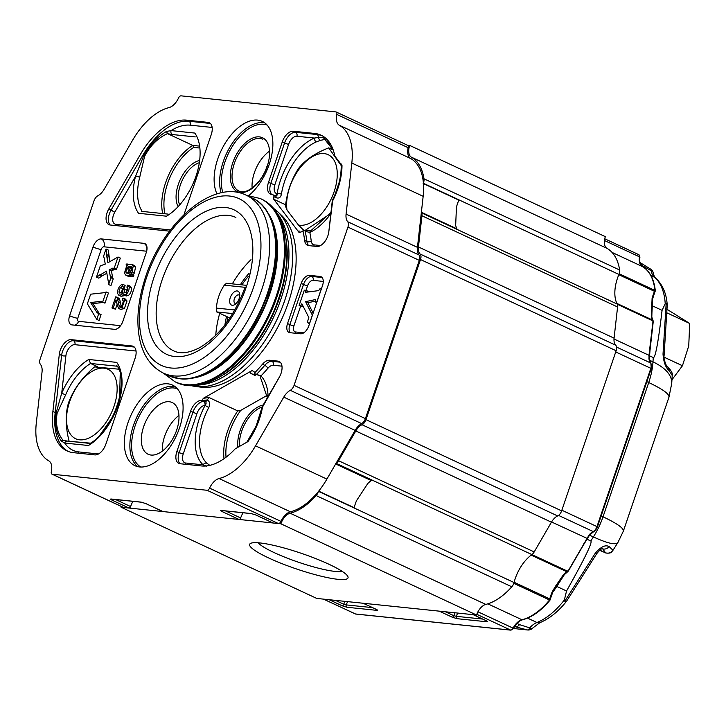 <?xml version="1.0" encoding="UTF-8"?>
<svg xmlns="http://www.w3.org/2000/svg" width="726" height="726" viewBox="0 0 726 726"><rect width="100%" height="100%" fill="white"/><g stroke="black" fill="none" stroke-linecap="round" stroke-linejoin="round"><path stroke-width="1.09" d="M181.073 95.841L335.857 111.904A3.067 1.715 115 0 1 336.174 111.995A3.067 1.715 115 0 1 336.8 114.436A13.794 7.732 -65 0 0 339.332 125.253A59.795 33.505 115 0 1 351.82 163.041L346.084 214.079A13.794 7.732 -65 0 0 347.681 221.72A6.135 3.439 115 0 1 347.935 227.102L294.066 385.37A6.135 3.439 115 0 1 290.282 390.325A13.794 7.732 -65 0 0 283.775 397.131L255.543 445.837A59.795 33.505 115 0 1 219.061 478.534A13.794 7.732 -65 0 0 209.596 488.117A3.067 1.715 115 0 1 207.046 490.277L52.263 474.214A3.067 1.715 115 0 1 51.945 474.123A3.067 1.715 115 0 1 51.31 471.682A13.794 7.732 -65 0 0 48.787 460.865A59.795 33.505 115 0 1 36.3 423.076L42.035 372.039A13.794 7.732 -65 0 0 40.438 364.398A6.135 3.439 115 0 1 40.175 359.016L94.053 200.748A6.135 3.439 115 0 1 97.828 195.793A13.794 7.732 -65 0 0 104.344 188.987L132.568 140.281A59.795 33.505 115 0 1 169.049 107.584A13.794 7.732 -65 0 0 178.523 98.001A3.067 1.715 115 0 1 181.073 95.841L335.857 111.904A3.067 1.715 115 0 1 336.174 111.995A3.067 1.715 115 0 1 336.8 114.436A13.794 7.732 -65 0 0 339.332 125.253A59.795 33.505 115 0 1 351.82 163.041L346.084 214.079A13.794 7.732 -65 0 0 347.681 221.72A6.135 3.439 115 0 1 347.935 227.102L294.066 385.37A6.135 3.439 115 0 1 290.282 390.325A13.794 7.732 -65 0 0 283.775 397.131L255.543 445.837A59.795 33.505 115 0 1 219.061 478.534A13.794 7.732 -65 0 0 209.596 488.117A3.067 1.715 115 0 1 207.046 490.277L52.263 474.214A3.067 1.715 115 0 1 51.945 474.123A3.067 1.715 115 0 1 51.31 471.682A13.794 7.732 -65 0 0 48.787 460.865A59.795 33.505 115 0 1 36.3 423.076L42.035 372.039A13.794 7.732 -65 0 0 40.438 364.398A6.135 3.439 115 0 1 40.175 359.016L94.053 200.748A6.135 3.439 115 0 1 97.828 195.793A13.794 7.732 -65 0 0 104.344 188.987L132.568 140.281A59.795 33.505 115 0 1 169.049 107.584A13.794 7.732 -65 0 0 178.523 98.001A3.067 1.715 115 0 1 181.073 95.841M239.035 519.462L162.978 511.567A1.842 1.035 115 0 1 162.787 511.512L145.754 503.572A1.842 1.035 -65 0 0 145.944 503.626L141.053 502.111A1.842 1.497 95.9 0 0 141.443 502.22L145.754 503.572A1.842 1.035 -65 0 0 145.944 503.626L162.978 511.567A1.842 1.035 115 0 1 162.787 511.512L145.754 503.572L141.443 502.22L111.695 499.134A1.842 1.497 -84.1 0 1 111.296 499.025C110.161 498.962 110.37 499.325 111.922 500.087L128.956 508.028L123.611 507.474A3.067 1.715 115 0 1 123.293 507.392A3.067 1.715 115 0 0 123.611 507.474L52.263 474.214L123.611 507.474L128.956 508.028A1.842 1.035 115 0 0 130.571 506.53A27.597 15.464 115 0 1 132.903 501.339A27.597 15.464 115 0 0 130.571 506.53A1.842 1.035 115 0 1 128.956 508.028L111.922 500.087A1.842 1.035 -65 0 0 113.165 499.288A1.842 1.035 -65 0 1 111.922 500.087C110.37 499.325 110.161 498.962 111.296 499.025A1.842 1.497 -84.1 0 0 111.695 499.134L141.443 502.22A1.842 1.497 95.9 0 1 141.053 502.111L111.296 499.025L141.053 502.111L145.944 503.626L162.978 511.567L239.035 519.462L222.002 511.512A1.842 1.035 -65 0 0 223.245 510.714A1.842 1.035 -65 0 1 222.002 511.512C220.45 510.75 220.241 510.387 221.376 510.451L251.123 513.536A1.842 1.497 95.9 0 0 251.523 513.645L221.775 510.56A1.842 1.497 -84.1 0 1 221.376 510.451C220.241 510.387 220.45 510.75 222.002 511.512L239.035 519.462A1.842 1.035 115 0 0 240.642 517.956A1.842 1.035 115 0 1 239.035 519.462M423.176 183.487A1.534 0.862 -65 0 0 423.358 182.471A59.795 33.505 -65 0 0 410.68 158.522A13.794 7.732 -65 0 1 408.157 147.696A3.067 1.715 115 0 0 407.531 145.264L336.174 111.995L407.531 145.264A3.067 1.715 115 0 0 407.204 145.173A3.067 1.715 115 0 1 407.531 145.264A3.067 1.715 115 0 1 408.157 147.696A13.794 7.732 -65 0 0 410.68 158.522A59.795 33.505 115 0 1 423.167 196.31L417.441 247.348A13.794 7.732 -65 0 0 419.038 254.989A6.135 3.439 115 0 1 419.292 260.371L365.414 418.63A6.135 3.439 115 0 1 361.639 423.594A13.794 7.732 -65 0 0 355.123 430.391L326.9 479.096A59.795 33.505 115 0 1 290.418 511.803A13.794 7.732 -65 0 0 280.944 521.377A3.067 1.715 115 0 1 278.403 523.546L273.058 522.992A1.842 1.035 115 0 1 272.867 522.938L255.833 514.997A1.842 1.035 -65 0 0 256.024 515.052L251.123 513.536A1.842 1.497 95.9 0 0 251.523 513.645L221.775 510.56A1.842 1.497 -84.1 0 1 221.376 510.451L251.123 513.536L256.024 515.052L273.058 522.992A1.842 1.035 115 0 1 272.867 522.938L255.833 514.997A1.842 1.035 -65 0 0 256.024 515.052L273.058 522.992L278.403 523.546L207.046 490.277L278.403 523.546A3.067 1.715 115 0 0 280.944 521.377L209.596 488.117L280.944 521.377A13.794 7.732 -65 0 1 290.418 511.803A59.795 33.505 -65 0 0 317.97 492.037M242.974 512.765A27.597 15.464 -65 0 0 240.642 517.956A27.597 15.464 -65 0 1 242.974 512.765M323.251 137.495L333.316 150.246L326.464 141.252A58.261 32.652 115 0 1 331.464 145.799A58.261 32.652 115 0 0 326.464 141.252L323.251 137.495L318.523 137.441L323.251 137.495M341.991 165.528L334.813 156.108A61.329 34.367 115 0 0 321.092 135.199A61.329 34.367 115 0 1 334.813 156.108L341.991 165.528A50.593 28.35 115 0 1 332.172 201.783L332.871 199.269C338.87 186.863 341.628 175.075 341.147 163.904C341.628 175.075 338.87 186.863 332.871 199.269L328.805 231.757A12.269 6.87 115 0 1 316.899 246.459L308.741 245.606A12.269 6.87 115 0 1 307.461 245.261A12.269 6.87 115 0 1 304.621 240.433A110.388 61.864 -65 0 0 303.051 231.267A50.593 28.35 115 0 1 299.076 232.483C298.068 231.231 298.214 230.777 299.52 231.113C298.214 230.777 298.068 231.231 299.076 232.483L273.784 199.278L299.076 232.483A50.593 28.35 115 0 0 303.051 231.267L303.051 230.278L303.613 230.287L303.051 230.278L303.051 231.267A110.388 61.864 -65 0 1 304.621 240.433A12.269 6.87 115 0 0 307.461 245.261A12.269 6.87 115 0 0 308.741 245.606L316.899 246.459A12.269 6.87 115 0 0 328.805 231.757L332.172 201.783A50.593 28.35 115 0 0 341.991 165.528M93.028 246.958L69.614 315.756A9.202 5.155 -65 0 0 71.048 324.64A9.202 5.155 -65 0 0 72.01 324.903L114.617 329.332A9.202 5.155 -65 0 0 122.876 321.282L146.289 252.485A9.202 5.155 -65 0 0 144.855 243.6A9.202 5.155 -65 0 0 143.893 243.337L101.286 238.908A9.202 5.155 -65 0 0 93.028 246.958L69.614 315.756A9.202 5.155 -65 0 0 71.048 324.64A9.202 5.155 -65 0 0 72.01 324.903L114.617 329.332A9.202 5.155 -65 0 0 122.876 321.282L146.289 252.485A9.202 5.155 -65 0 0 144.855 243.6A9.202 5.155 -65 0 0 143.893 243.337L101.286 238.908A9.202 5.155 -65 0 0 93.028 246.958A6.135 0.962 18.8 0 0 101.186 249.472L77.764 318.269A3.067 1.715 -65 0 0 78.562 321.319L120.57 325.684L78.562 321.319A6.135 4.982 95.9 0 1 74.696 325.184A6.135 4.982 95.9 0 0 78.562 321.319A3.067 1.715 -65 0 1 77.764 318.269A6.135 0.962 -161.2 0 1 69.614 315.756A6.135 0.962 -161.2 0 0 77.764 318.269L101.186 249.472A6.135 0.962 18.8 0 1 93.028 246.958M320.456 140.318L316.4 141.869A3.067 2.16 -113 0 1 314.376 138.058L318.523 137.441A3.067 2.496 95.9 0 0 316.999 134.528A61.329 34.367 115 0 1 322.226 135.771A61.329 34.367 115 0 0 316.999 134.528L314.703 133.448A61.329 34.367 115 0 1 321.092 135.199A61.329 34.367 115 0 0 314.703 133.448L293.268 131.224L314.703 133.448L316.999 134.528L295.564 132.304L293.268 131.224A12.269 6.87 115 0 0 282.26 141.96A12.269 6.87 115 0 1 293.268 131.224L295.564 132.304L316.999 134.528A3.067 2.496 95.9 0 1 318.523 137.441L314.376 138.058A3.067 2.16 -113 0 0 316.4 141.869L320.456 140.318A3.067 2.45 -107 0 1 318.523 137.441A3.067 2.45 -107 0 0 320.456 140.318L325.665 139.347L320.456 140.318M285.617 204.796L273.784 199.278A47.526 26.635 -65 0 1 273.884 196.664A47.526 26.635 -65 0 0 273.784 199.278L285.617 204.796M281.416 194.196C280.708 197.499 278.965 198.679 276.179 197.735L273.884 196.664A3.067 1.715 115 0 0 273.157 194.886A3.067 1.715 115 0 1 273.884 196.664L276.179 197.735A3.067 1.715 -65 0 0 275.463 195.956L275.463 195.956A3.067 1.715 -65 0 0 275.29 195.893C276.67 196.229 277.278 195.521 277.132 193.76A50.593 28.35 115 0 1 314.376 138.058L296.898 136.243A3.067 2.496 95.9 0 0 295.564 132.304A12.269 6.87 115 0 0 284.565 143.031L282.26 141.96L268.529 182.29L282.26 141.96L284.565 143.031A12.269 6.87 115 0 1 295.564 132.304A3.067 2.496 95.9 0 1 296.898 136.243L314.376 138.058A50.593 28.35 115 0 0 277.132 193.76A3.067 1.171 -171.2 0 1 281.416 194.196C280.708 197.499 278.965 198.679 276.179 197.735A3.067 1.715 -65 0 0 275.463 195.956L275.463 195.956A3.067 1.715 -65 0 0 275.29 195.893C276.67 196.229 277.278 195.521 277.132 193.76A3.067 1.171 -171.2 0 1 281.416 194.196A47.526 26.635 115 0 1 316.4 141.869A47.526 26.635 115 0 0 281.416 194.196M87.374 303.804L90.65 294.193L103.827 292.75A10.155 5.69 -65 0 0 106.123 291.943L102.665 302.08L100.542 301.39L90.632 302.542L96.921 312.416L98.763 313.541L96.776 319.395L87.374 303.804L90.65 294.193L103.827 292.75A10.155 5.69 -65 0 0 106.123 291.943L108.419 293.014L104.971 303.159L100.542 301.39L102.847 302.461L92.937 303.613L99.516 313.895L92.937 303.613L90.632 302.542L96.921 312.416L101.068 314.612L99.072 320.465L96.776 319.395L87.374 303.804M97.928 313.378L98.763 313.541L96.776 319.395L99.072 320.465L101.068 314.612L97.928 313.378M206.983 463.288A3.067 2.505 132.3 0 0 203.135 464.831A50.593 28.35 115 0 1 205.059 405.462C206.365 403.847 206.438 402.522 205.304 401.487L203.262 400.534L207.346 399.953C209.878 401.596 210.358 404.119 208.789 407.522L205.059 405.462C206.365 403.847 206.438 402.522 205.304 401.487A110.388 61.864 115 0 1 203.48 401.514L201.175 400.443A110.388 61.864 -65 0 0 202.055 400.443A50.593 28.35 115 0 1 203.325 398.329L208.97 397.503L237.738 410.916L240.714 410.408A45.992 25.773 -65 0 0 226.049 457.217A45.992 25.773 -65 0 1 240.714 410.408L267.204 395.316L240.714 410.408L237.738 410.916L208.97 397.503L203.325 398.329L252.067 370.559L203.325 398.329A50.593 28.35 115 0 0 202.055 400.443L207.346 399.953C209.878 401.596 210.358 404.119 208.789 407.522L205.059 405.462A113.456 63.579 115 0 1 204.913 405.462A3.067 2.459 90.4 0 0 203.48 401.514L201.175 400.443A110.388 61.864 -65 0 0 202.055 400.443L205.304 401.487A110.388 61.864 115 0 1 203.48 401.514A12.269 6.87 115 0 0 192.907 412.268L190.602 411.197A12.269 6.87 115 0 1 201.175 400.443A12.269 6.87 115 0 0 190.602 411.197L176.872 451.536L190.602 411.197L192.907 412.268A12.269 6.87 115 0 1 203.48 401.514A3.067 2.459 90.4 0 1 204.913 405.462A9.202 5.155 115 0 0 196.982 413.53A3.067 0.481 18.8 0 1 192.907 412.268L179.177 452.607L176.872 451.536A12.269 6.87 115 0 0 178.796 463.388A12.269 6.87 115 0 1 176.872 451.536L179.177 452.607L192.907 412.268A3.067 0.481 18.8 0 0 196.982 413.53A9.202 5.155 115 0 1 204.913 405.462A113.456 63.579 115 0 0 205.059 405.462A50.593 28.35 115 0 0 203.135 464.831L185.647 463.016A9.202 5.155 115 0 1 183.251 453.859A3.067 0.481 18.8 0 1 179.177 452.607A12.269 6.87 115 0 0 180.03 463.732A12.269 6.87 115 0 1 179.177 452.607A3.067 0.481 18.8 0 0 183.251 453.859L196.982 413.53L183.251 453.859A9.202 5.155 115 0 0 185.647 463.016A3.067 2.496 95.9 0 1 184.921 464.241A3.067 2.496 95.9 0 0 185.647 463.016L203.135 464.831L206.62 466.146L203.135 464.831A3.067 2.505 132.3 0 1 206.983 463.288L209.805 465.366A3.067 2.668 118.7 0 0 206.883 465.883A3.067 2.668 118.7 0 1 209.805 465.366L206.983 463.288A47.526 26.635 115 0 1 208.789 407.522A47.526 26.635 115 0 0 206.983 463.288M256.314 374.534L260.979 375.932A3.067 2.487 135.9 0 0 261.079 379.144L267.34 397.83L261.079 379.144A3.067 2.487 135.9 0 1 260.979 375.932A50.593 28.35 115 0 1 268.103 396.523A50.593 28.35 115 0 0 260.979 375.932L254.263 373.581L254.3 375.124L254.98 372.492A110.388 61.864 -65 0 0 262.458 364.261A12.269 6.87 115 0 1 269.7 360.268L277.867 361.112A12.269 6.87 115 0 1 279.147 361.466A12.269 6.87 115 0 1 279.301 377.193L262.721 405.798A50.593 28.35 115 0 1 248.02 441.544L235.142 448.886A61.329 34.367 115 0 1 201.501 465.956L180.075 463.732A12.269 6.87 115 0 1 178.796 463.388A12.269 6.87 115 0 0 180.075 463.732L201.501 465.956A61.329 34.367 115 0 0 235.142 448.886L248.02 441.544A50.593 28.35 115 0 0 262.721 405.798L261.578 408.756L279.301 377.193A12.269 6.87 115 0 0 279.147 361.466A12.269 6.87 115 0 0 277.867 361.112L269.7 360.268A12.269 6.87 115 0 0 262.458 364.261A110.388 61.864 -65 0 1 254.98 372.492L254.263 373.581L256.314 374.534A3.067 1.715 115 0 1 254.418 375.188L254.418 375.188A3.067 1.715 115 0 1 254.3 375.124A3.067 1.715 115 0 0 254.418 375.188L254.418 375.188A3.067 1.715 115 0 0 256.314 374.534A110.388 61.864 115 0 0 264.763 365.332A12.269 6.87 115 0 1 272.005 361.339L269.7 360.268L272.005 361.339L280.163 362.183A12.269 6.87 115 0 1 280.209 362.192A12.269 6.87 115 0 0 280.163 362.183A3.067 2.496 -84.1 0 1 280.236 362.22A3.067 2.496 -84.1 0 0 280.163 362.183L277.867 361.112L280.163 362.183L272.005 361.339A3.067 2.496 95.9 0 1 273.33 365.278L281.488 366.122A9.202 5.155 115 0 1 281.978 366.213A9.202 5.155 115 0 0 281.488 366.122A3.067 2.496 -84.1 0 0 281.688 364.797A3.067 2.496 -84.1 0 1 281.488 366.122L273.33 365.278A3.067 2.496 95.9 0 0 272.005 361.339A12.269 6.87 115 0 0 264.763 365.332L262.458 364.261L264.763 365.332A110.388 61.864 115 0 1 256.314 374.534M272.994 194.822A3.067 1.715 115 0 1 273.157 194.886A3.067 1.715 115 0 0 272.994 194.822A110.388 61.864 -65 0 0 271.306 194.432A12.269 6.87 115 0 1 270.444 194.151A12.269 6.87 115 0 1 268.529 182.29A12.269 6.87 115 0 0 270.444 194.151A12.269 6.87 115 0 0 271.306 194.432A110.388 61.864 -65 0 1 272.994 194.822M251.033 373.536C249.98 372.456 250.325 371.467 252.067 370.559A50.593 28.35 115 0 1 254.98 372.492A50.593 28.35 115 0 0 252.067 370.559C250.325 371.467 249.98 372.456 251.033 373.536A47.526 26.635 115 0 1 252.476 374.117A47.526 26.635 115 0 0 251.033 373.536L253.746 374.798L251.033 373.536M128.121 273.167L128.357 270.281L128.121 273.167L125.825 272.096L126.741 273.13L128.629 273.321A6.117 3.421 -65 0 0 129.518 272.994L127.123 267.413L125.825 272.096L126.741 273.13L128.629 273.321A6.117 3.421 -65 0 0 129.518 272.994L127.123 267.413L125.825 272.096L128.121 273.167M303.668 230.269L298.468 225.06L286.979 209.977L285.463 206.093C287.033 192.299 291.326 179.848 298.332 168.741C304.902 160.174 315.02 153.213 328.678 147.868L333.062 149.91L328.678 147.868L341.211 165.573L328.678 147.868C315.02 153.213 304.902 160.174 298.332 168.741C291.326 179.848 287.033 192.299 285.463 206.093L286.979 209.977A38.333 21.481 115 0 1 313.777 155.89A38.333 21.481 115 0 1 336.002 185.066A38.333 21.481 115 0 1 298.468 225.06L303.668 230.269M273.53 208.38A98.119 54.985 115 0 1 277.641 318.124A98.119 54.985 115 0 1 190.938 385.533A98.119 54.985 115 0 0 277.641 318.124A98.119 54.985 115 0 0 273.53 208.38M167.869 383.827A44.458 24.92 115 0 1 172.507 385.089A44.458 24.92 115 0 1 176.3 435.918A44.458 24.92 115 0 1 134.927 465.684A44.458 24.92 115 0 1 129.446 418.757A44.458 24.92 115 0 1 167.869 383.827A44.458 24.92 115 0 1 172.507 385.089A44.458 24.92 115 0 1 176.3 435.918A44.458 24.92 115 0 1 134.927 465.684A44.458 24.92 115 0 1 129.446 418.757A44.458 24.92 115 0 1 167.869 383.827M211.248 134.582L184.005 214.615L211.248 134.582A12.269 6.87 115 0 0 209.324 122.73A12.269 6.87 115 0 1 211.248 134.582M169.521 231.158L110.252 225.006A12.269 6.87 115 0 1 108.973 224.652A12.269 6.87 115 0 1 108.818 208.925L140.408 154.411A61.329 34.367 115 0 1 186.618 120.153L208.044 122.385A12.269 6.87 115 0 1 209.324 122.73A12.269 6.87 115 0 0 208.044 122.385L186.618 120.153A61.329 34.367 115 0 0 140.408 154.411L108.818 208.925A12.269 6.87 115 0 0 108.973 224.652A12.269 6.87 115 0 0 110.252 225.006L169.521 231.158M131.932 345.966A12.269 6.87 115 0 1 133.212 346.311A12.269 6.87 115 0 1 135.127 358.172L105.86 444.158A12.269 6.87 115 0 1 94.852 454.893L73.417 452.661A61.329 34.367 115 0 1 67.019 450.919A61.329 34.367 115 0 1 52.889 411.488L59.305 354.361A12.269 6.87 115 0 1 71.221 339.659L131.932 345.966A12.269 6.87 115 0 1 133.212 346.311A12.269 6.87 115 0 1 135.127 358.172L105.86 444.158A12.269 6.87 115 0 1 94.852 454.893L73.417 452.661A61.329 34.367 115 0 1 67.019 450.919A61.329 34.367 115 0 1 52.889 411.488L59.305 354.361A12.269 6.87 115 0 1 71.221 339.659L131.932 345.966L134.237 347.037A12.269 6.87 115 0 1 134.274 347.046A12.269 6.87 115 0 0 134.237 347.037L131.932 345.966M281.379 215.195A96.476 54.069 115 0 1 281.407 319.885A96.476 54.069 115 0 1 201.202 387.176L196.41 386.604L201.202 387.176A96.476 54.069 115 0 0 281.407 319.885A96.476 54.069 115 0 0 281.379 215.195L277.867 211.883L281.379 215.195M217.01 193.942A44.458 24.92 115 0 1 225.423 142.813A44.458 24.92 115 0 1 262.277 121.378A44.458 24.92 115 0 1 271.932 154.003A44.458 24.92 115 0 1 248.982 195.421A44.458 24.92 115 0 0 271.932 154.003A44.458 24.92 115 0 0 262.277 121.378A44.458 24.92 115 0 0 225.423 142.813A44.458 24.92 115 0 0 217.01 193.942M300.591 333.797L289.937 332.69A9.202 5.155 115 0 1 288.975 332.426A9.202 5.155 115 0 1 287.541 323.533L301.199 283.403A9.202 5.155 115 0 1 309.457 275.363L320.102 276.461A9.202 5.155 115 0 1 321.064 276.724A9.202 5.155 115 0 1 322.507 285.617L308.84 325.747A9.202 5.155 115 0 1 300.591 333.797L289.937 332.69A9.202 5.155 115 0 1 288.975 332.426A9.202 5.155 115 0 1 287.541 323.533L301.199 283.403A9.202 5.155 115 0 1 309.457 275.363L320.102 276.461A9.202 5.155 115 0 1 321.064 276.724A9.202 5.155 115 0 1 322.507 285.617L308.84 325.747A9.202 5.155 115 0 1 300.591 333.797M169.24 401.732A28.514 15.981 115 0 1 172.207 402.549A28.514 15.981 115 0 1 174.648 435.146A28.514 15.981 115 0 1 148.113 454.24A28.514 15.981 115 0 1 144.592 424.138A28.514 15.981 115 0 1 169.24 401.732A28.514 15.981 115 0 1 172.207 402.549A28.514 15.981 115 0 1 174.648 435.146A28.514 15.981 115 0 1 148.113 454.24A28.514 15.981 115 0 1 144.592 424.138A28.514 15.981 115 0 1 169.24 401.732M112.149 417.668L99.934 435.101L112.149 417.668M120.207 373.672L119.636 397.358L120.207 373.672M113.492 374.117A38.333 21.481 115 0 1 92.365 436.172A38.333 21.481 115 0 1 69.642 401.687A38.333 21.481 115 0 1 113.492 374.117A38.333 21.481 115 0 1 92.365 436.172A38.333 21.481 115 0 1 69.642 401.687A38.333 21.481 115 0 1 113.492 374.117M94.534 366.902L118.737 369.18L94.534 366.902C82.328 377.266 73.653 389.227 68.525 402.785C65.222 414.065 65.44 426.942 69.161 441.426C65.44 426.942 65.222 414.065 68.525 402.785C73.653 389.227 82.328 377.266 94.534 366.902M90.441 443.159L70.014 441.344L90.441 443.159M241.94 284.855A58.325 32.679 115 0 1 248.238 276.425A58.325 32.679 115 0 0 241.94 284.855M226.793 322.417A58.325 32.679 115 0 1 227.882 317.108A58.325 32.679 115 0 0 226.793 322.417M103.428 302.443L92.937 303.613L90.632 302.542L100.542 301.39L103.428 302.443M114.182 268.257L112.748 268.148A15.79 8.848 -65 0 0 111.269 268.82L109.163 269.872L110.279 276.316A5.146 2.886 -65 0 0 110.933 277.795L108.582 283.939A28.759 16.117 -65 0 0 108.247 281.325L106.477 271.143L96.476 277.078L100.288 265.87L105.261 264.082L104.235 258.52A9.411 5.273 -65 0 0 103.927 257.331A6.008 3.367 -65 0 0 103.437 256.632L106.032 249L107.902 262.748L118.011 256.995L114.182 268.257L116.487 269.328L115.044 269.219A15.79 8.848 -65 0 0 113.565 269.89L111.459 270.943L112.584 277.396A5.146 2.886 -65 0 0 113.238 278.866L110.942 285.617L108.637 284.547L108.582 283.939A28.759 16.117 -65 0 0 108.247 281.325L106.477 271.143L96.476 277.078L98.772 278.149L102.021 275.925L98.772 278.149L96.476 277.078L100.288 265.87L105.261 264.082L104.235 258.52A9.411 5.273 -65 0 0 103.927 257.331A6.008 3.367 -65 0 0 103.437 256.632L106.032 249L108.328 250.08L109.835 261.75L108.746 255.597L106.45 254.527L107.902 262.748L118.011 256.995L120.316 258.066L116.487 269.328L115.044 269.219A15.79 8.848 -65 0 0 113.565 269.89L111.459 270.943L112.584 277.396A5.146 2.886 -65 0 0 113.238 278.866L110.942 285.617L108.637 284.547L110.933 277.795L113.238 278.866L110.933 277.795A5.146 2.886 -65 0 1 110.279 276.316L112.584 277.396L110.279 276.316L109.163 269.872L111.459 270.943L109.163 269.872L111.269 268.82L113.565 269.89L111.269 268.82A15.79 8.848 -65 0 1 112.748 268.148L116.487 269.328L120.316 258.066L118.011 256.995L114.182 268.257M113.165 308.114L111.94 307.987L115.724 296.852A4.057 2.269 115 0 1 116.214 296.979A4.057 2.269 115 0 1 116.532 297.188A8.249 4.628 115 0 1 117.458 298.704L119.055 305.501L119.935 306.526L121.85 305.882L123.411 301.199L122.186 300.137L123.048 298.023L124.727 299.902L122.059 307.552L118.429 308.205L116.877 303.332A44.676 25.038 -65 0 0 116.378 300.8A7.814 4.374 -65 0 0 115.978 299.856L113.165 308.114L115.47 309.185L111.94 307.987L115.724 296.852A4.057 2.269 115 0 1 116.214 296.979A4.057 2.269 115 0 1 116.532 297.188L118.837 298.268A8.249 4.628 115 0 1 119.754 299.774L121.36 306.572L119.754 299.774L117.458 298.704L119.055 305.501L119.935 306.526L121.85 305.882L123.411 301.199L122.186 300.137L123.075 300.555L122.186 300.137L123.048 298.023L124.727 299.902L122.059 307.552L118.429 308.205L116.877 303.332A44.676 25.038 -65 0 0 116.378 300.8A7.814 4.374 -65 0 0 115.978 299.856L113.165 308.114L111.94 307.987L115.47 309.185L117.077 304.457L115.47 309.185L113.165 308.114M118.964 308.586L121.26 309.666L118.964 308.586M122.685 300.274L122.186 300.137L122.685 300.274M124.364 308.623L120.734 309.285L124.364 308.623L127.032 300.972L124.364 308.623L122.059 307.552L124.364 308.623M124.609 287.496L122.621 288.549L121.224 293.113L122.621 288.549L124.609 287.496L122.304 286.425L120.316 287.478L118.919 292.043L119.681 293.077L121.895 292.424L123.638 288.639L124.681 288.993L124.164 291.743L124.754 292.832L126.551 292.288L127.903 288.295L126.85 287.106L127.776 285.064L129.183 286.997C129.319 290.001 128.23 292.524 125.925 294.584L123.338 294.348A4.229 2.369 115 0 1 123.048 292.514A4.229 2.369 115 0 1 121.378 294.738L118.801 295.237L117.639 293.549C117.294 290.881 118.129 288.295 120.144 285.79A5.527 3.095 115 0 1 122.83 284.347L125.135 285.418L124.609 287.496L122.304 286.425L120.316 287.478L118.919 292.043L119.681 293.077L121.895 292.424L123.638 288.639L126.977 290.064L126.469 292.814L126.977 290.064L124.681 288.993L124.164 291.743L124.754 292.832L126.551 292.288L127.903 288.295L126.85 287.106L127.776 285.064L129.183 286.997C129.319 290.001 128.23 292.524 125.925 294.584L123.338 294.348A4.229 2.369 115 0 1 123.048 292.514A4.229 2.369 115 0 1 121.378 294.738L123.674 295.818L121.106 296.308L118.801 295.237L117.639 293.549C117.294 290.881 118.129 288.295 120.144 285.79A5.527 3.095 115 0 1 122.83 284.347L122.304 286.425L122.83 284.347L125.135 285.418L124.609 287.496M131.814 267.232L130.39 267.658L131.597 270.462L130.39 267.658L128.094 266.578L130.499 272.214L131.896 267.431L130.979 266.406L128.094 266.578L130.499 272.214L131.896 267.431L130.979 266.406L128.094 266.578L130.39 267.658L131.814 267.232M127.486 265.181A5.581 3.122 115 0 1 128.783 264.318L131.896 264.355L133.221 266.052L132.087 271.823A9.011 5.046 115 0 1 131.043 273.466L131.569 274.691L130.698 275.744L130.136 274.41A6.942 3.893 115 0 1 128.684 275.281L125.825 275.19L124.427 273.212L126.587 266.161L126.034 264.863L126.905 263.837L127.486 265.181A5.581 3.122 115 0 1 128.783 264.318L131.896 264.355L133.221 266.052L132.087 271.823L134.392 272.894A9.011 5.046 115 0 1 133.348 274.537L133.865 275.762L133.003 276.815L130.698 275.744L130.136 274.41A6.942 3.893 115 0 1 128.684 275.281L130.989 276.361L128.121 276.261L125.825 275.19L124.427 273.212L126.587 266.161L126.034 264.863L126.905 263.837L128.375 264.527L126.905 263.837L127.486 265.181M310.81 230.777L310.81 230.777A3.067 2.105 64.7 0 0 309.82 232.483L305.101 231.24A110.388 61.864 115 0 1 306.916 241.504L304.621 240.433L306.916 241.504A3.067 1.879 173.2 0 0 311.227 241.005A113.456 63.579 115 0 0 309.82 232.483L305.101 231.24A110.388 61.864 115 0 1 306.916 241.504A3.067 1.879 173.2 0 0 311.227 241.005A9.202 5.155 115 0 0 314.313 244.889A9.202 5.155 115 0 1 311.227 241.005A113.456 63.579 115 0 0 309.82 232.483A3.067 2.105 64.7 0 1 310.81 230.777L330.983 212.364L310.81 230.777L304.439 230.314A3.067 1.715 115 0 1 305.101 231.24A3.067 1.715 115 0 0 304.439 230.314L310.81 230.777M65.63 394.871L61.701 393.238A50.593 28.35 115 0 1 88.781 359.479L90.569 363.463L88.781 359.479L116.741 362.383A50.593 28.35 115 0 1 117.911 405.535A50.593 28.35 115 0 1 88.445 445.51L64.714 443.041A3.067 2.496 -84.1 0 1 67.327 441.063L67.327 441.063A3.067 2.496 -84.1 0 1 67.99 441.254A3.067 2.496 -84.1 0 0 67.327 441.063L90.033 443.423L67.327 441.063A3.067 2.496 -84.1 0 0 64.714 443.041L61.12 440.918C56.329 433.603 54.668 424.256 56.156 412.885L61.701 393.238L65.912 355.695A9.202 5.155 115 0 1 74.851 344.678A3.067 2.496 95.9 0 0 73.526 340.739L134.237 347.037A3.067 2.496 95.9 0 1 134.301 347.073A3.067 2.496 95.9 0 0 134.237 347.037L73.526 340.739L71.221 339.659L73.526 340.739A12.269 6.87 115 0 0 61.61 355.431L59.305 354.361L61.61 355.431A12.269 6.87 115 0 1 73.526 340.739A3.067 2.496 95.9 0 1 74.851 344.678L135.562 350.976A3.067 2.496 95.9 0 0 135.753 349.642A3.067 2.496 95.9 0 1 135.562 350.976A9.202 5.155 115 0 1 136.043 351.066A9.202 5.155 115 0 0 135.562 350.976L74.851 344.678A9.202 5.155 115 0 0 65.912 355.695A3.067 1.307 6.4 0 1 61.61 355.431L55.194 412.559L52.889 411.488L55.194 412.559A3.067 1.307 -173.6 0 0 56.156 412.885L61.701 393.238A50.593 28.35 115 0 1 88.781 359.479L116.741 362.383A50.593 28.35 115 0 1 117.911 405.535A50.593 28.35 115 0 1 88.445 445.51L64.714 443.041L61.12 440.918C56.329 433.603 54.668 424.256 56.156 412.885A3.067 1.379 -168.1 0 1 57.1 413.312C55.394 424.311 57.399 433.331 63.098 440.355L61.12 440.918L63.098 440.355C57.399 433.331 55.394 424.311 57.1 413.312A3.067 1.379 -168.1 0 0 56.156 412.885A3.067 1.307 -173.6 0 1 55.194 412.559L61.61 355.431A3.067 1.307 6.4 0 0 65.912 355.695L61.701 393.238L65.63 394.871L57.1 413.312L65.63 394.871A47.526 26.635 115 0 1 90.569 363.463L97.493 366.694L90.569 363.463L117.213 366.231L90.569 363.463A47.526 26.635 115 0 0 65.63 394.871M135.517 176.4A3.067 0.808 14.4 0 1 139.71 177.28L144.592 156.326L139.71 177.28A3.067 0.808 14.4 0 0 135.517 176.4L143.621 155.945C149.737 144.964 157.351 136.815 166.463 131.479L171.073 130.598A58.261 32.652 115 0 1 190.239 125.171L211.674 127.395A3.067 2.496 95.9 0 0 211.874 126.061A3.067 2.496 95.9 0 1 211.674 127.395A9.202 5.155 115 0 1 212.155 127.486A9.202 5.155 115 0 0 211.674 127.395L190.239 125.171A3.067 2.496 95.9 0 0 188.914 121.233L210.349 123.456A12.269 6.87 115 0 1 210.386 123.456A12.269 6.87 115 0 0 210.349 123.456L208.044 122.385L210.349 123.456A3.067 2.496 95.9 0 1 210.422 123.493A3.067 2.496 95.9 0 0 210.349 123.456L188.914 121.233L186.618 120.153L188.914 121.233A61.329 34.367 115 0 0 142.713 155.482L143.621 155.945C149.737 144.964 157.351 136.815 166.463 131.479L171.073 130.598A58.261 32.652 115 0 1 190.239 125.171A3.067 2.496 95.9 0 0 188.914 121.233A61.329 34.367 115 0 0 142.713 155.482L143.621 155.945A3.067 0.463 25 0 0 144.592 156.326C150.3 145.518 157.95 137.94 167.534 133.593L166.463 131.479L167.534 133.593C157.95 137.94 150.3 145.518 144.592 156.326A3.067 0.463 25 0 1 143.621 155.945L135.517 176.4A50.593 28.35 115 0 0 138.548 213.29L166.508 216.194A50.593 28.35 115 0 0 195.975 176.218A50.593 28.35 115 0 0 194.804 133.067L171.073 130.598A3.067 2.496 -84.1 0 0 172.407 134.537L167.815 133.766L192.798 145.418L193.697 147.414L198.942 147.95L193.697 147.414L192.798 145.418L167.815 133.766L172.407 134.537A3.067 2.496 -84.1 0 1 171.073 130.598L194.804 133.067A50.593 28.35 115 0 1 195.975 176.218A50.593 28.35 115 0 1 166.508 216.194L138.548 213.29A50.593 28.35 115 0 1 135.517 176.4L114.753 212.228L135.517 176.4M339.033 182.789L335.113 194.377L339.033 182.789M329.586 214.288L304.938 230.523L329.586 214.288M106.849 273.275L102.021 275.925L106.849 273.275M125.344 299.103L127.032 300.972L125.344 299.103M118.51 298.05A4.057 2.269 115 0 1 118.837 298.268A8.249 4.628 115 0 1 119.754 299.774L117.458 298.704A8.249 4.628 115 0 0 116.532 297.188L118.837 298.268A4.057 2.269 115 0 0 118.51 298.05L116.214 296.979L118.51 298.05M123.946 294.938L126.251 296.008L123.946 294.938M124.364 295.137A4.229 2.369 115 0 1 123.674 295.818L121.106 296.308L118.801 295.237L121.378 294.738L123.674 295.818A4.229 2.369 115 0 0 124.364 295.137M128.23 295.654L125.643 295.418L128.23 295.654C130.535 293.603 131.615 291.072 131.488 288.077C131.615 291.072 130.535 293.603 128.23 295.654L125.925 294.584L128.23 295.654M130.081 286.144L127.83 285.091L130.126 286.162L131.488 288.077L130.081 286.144M134.201 265.426L135.526 267.123L134.392 272.894A9.011 5.046 115 0 1 133.348 274.537L133.865 275.762L133.003 276.815L130.698 275.744L131.569 274.691L133.865 275.762L131.569 274.691L131.043 273.466L133.348 274.537L131.043 273.466A9.011 5.046 115 0 0 132.087 271.823L134.392 272.894L135.526 267.123L134.201 265.426L131.896 264.355L134.201 265.426M131.497 276.116A6.942 3.893 115 0 1 130.989 276.361L128.121 276.261L125.825 275.19L128.684 275.281L130.989 276.361A6.942 3.893 115 0 0 131.497 276.116M318.605 290.618L319.957 288.739L321.237 289.084L316.863 301.934L315.447 301.98L315.565 299.548L305.573 301.644L312.044 314.521A2.069 1.162 115 0 1 312.017 316.155L309.321 324.077L307.434 321.972L308.822 317.489L301.834 303.74L300.609 305.655L299.103 305.501L304.312 290.2L305.837 290.282L305.728 292.297L318.605 290.618L319.957 288.739L321.309 289.12L316.935 301.971L315.447 301.98L316.727 302.579L315.447 301.98L315.565 299.548L305.573 301.644L307.878 302.715L313.124 313.169L307.878 302.715L315.492 301.118L307.878 302.715L305.573 301.644L312.044 314.521A2.069 1.162 115 0 1 312.017 316.155L309.321 324.077L307.434 321.972L308.822 317.489L301.834 303.74L300.609 305.655L302.905 306.726L299.103 305.501L304.312 290.2L308.142 291.362L308.105 291.988L308.142 291.362L305.837 290.282L305.728 292.297L318.605 290.618M303.15 306.345L301.408 306.572L299.103 305.501L303.15 306.345M224.897 324.93A60.721 34.031 115 0 1 226.576 316.5A60.721 34.031 115 0 0 224.897 324.93M240.379 284.692A60.721 34.031 115 0 1 248.945 273.357A60.721 34.031 115 0 0 240.379 284.692M251.024 259.663A73.589 41.237 -65 0 0 232.32 283.857A73.589 41.237 -65 0 1 251.024 259.663M219.724 313.305A73.589 41.237 -65 0 0 215.749 335.321A73.589 41.237 -65 0 1 219.724 313.305M236.195 303.432A4.601 2.577 115 0 1 235.07 303.35A4.601 2.577 115 0 1 234.344 298.912A4.601 2.577 115 0 1 238.954 295.019A4.601 2.577 115 0 1 239.743 295.827A4.601 2.577 115 0 0 238.954 295.019A4.601 2.577 115 0 0 234.344 298.912A4.601 2.577 115 0 0 235.07 303.35A4.601 2.577 115 0 0 236.195 303.432M230.269 297.651A7.668 4.292 115 0 1 235.641 291.162A7.668 4.292 115 0 1 239.725 294.221A7.668 4.292 115 0 1 234.961 304.457A7.668 4.292 115 0 1 230.414 304.14A7.668 4.292 115 0 1 230.269 297.651A7.668 4.292 115 0 1 235.641 291.162A7.668 4.292 115 0 1 239.725 294.221A7.668 4.292 115 0 1 234.961 304.457A7.668 4.292 115 0 1 230.414 304.14A7.668 4.292 115 0 1 230.269 297.651M216.756 311.926L229.861 318.033L216.756 311.926L216.493 308.096A27.597 15.464 115 0 1 224.298 285.164L226.512 283.258L245.715 285.254L226.512 283.258L224.298 285.164L245.025 287.315L224.298 285.164A27.597 15.464 115 0 0 216.493 308.096L234.807 309.993L216.493 308.096L216.756 311.926L232.701 313.578L216.756 311.926M342.227 571.398A45.838 7.224 18.8 0 1 298.45 562.223A45.838 7.224 18.8 0 1 258.175 542.785A45.838 7.224 -161.2 0 0 274.237 552.631A45.838 7.224 -161.2 0 0 342.227 571.398M328.923 564.238A51.973 8.186 18.8 0 1 347.818 576.417A51.973 8.186 18.8 0 1 296.19 568.866A51.973 8.186 18.8 0 1 250.679 543.347A51.973 8.186 18.8 0 1 328.923 564.238M604.567 239.725A12.269 6.87 -65 0 1 605.348 236.649L409.709 145.436L407.377 145.191L409.709 145.436L605.348 236.649A12.269 6.879 -65 0 0 607.009 248.365A61.329 34.367 115 0 1 619.641 270.018A6.135 3.439 115 0 1 618.924 274.437A6.135 3.439 115 0 1 618.924 274.446A32.198 18.041 115 0 0 617.182 304.058A6.135 3.439 115 0 1 617.581 306.98A6.135 3.439 115 0 0 617.182 304.058L421.543 212.845A6.135 3.439 115 0 1 421.942 215.767L418.439 246.949A12.269 6.87 -65 0 0 420.109 254.018A6.135 3.439 115 0 1 420.499 259.536L365.986 419.655A6.135 3.439 115 0 1 362.002 424.719A12.269 6.87 -65 0 0 355.794 430.972L338.552 460.72A6.135 3.439 115 0 1 336.256 463.37A32.198 18.041 115 0 0 335.839 463.669A32.198 18.041 115 0 1 336.256 463.37A6.135 3.439 115 0 0 338.552 460.72L534.191 551.932A6.135 3.439 115 0 1 531.895 554.582L336.256 463.37L531.895 554.582A32.198 18.041 115 0 0 514.044 582.524A6.135 3.439 115 0 1 511.803 586.789A61.329 34.367 115 0 1 485.794 604.431A12.269 6.879 -65 0 0 476.546 615.022L280.898 523.8L121.115 507.22A12.269 6.879 -65 0 0 121.351 506.485A12.269 6.87 -65 0 1 121.115 507.22L316.754 598.433L121.115 507.22L280.898 523.8A12.269 6.879 -65 0 1 290.146 513.218A61.329 34.367 115 0 0 316.164 495.577A61.329 34.367 115 0 1 290.146 513.209A12.269 6.879 -65 0 0 280.898 523.8L476.546 615.022L316.754 598.433L476.546 615.022A12.269 6.879 -65 0 0 476.546 615.022M618.924 274.437L423.43 183.297L618.924 274.446A32.198 18.041 115 0 0 617.182 304.058L421.543 212.845A32.198 18.041 115 0 1 421.352 212.473A32.198 18.041 115 0 0 421.543 212.845A6.135 3.439 115 0 1 421.942 215.767L418.439 246.949A12.269 6.87 -65 0 0 420.109 254.018A6.135 3.439 115 0 1 420.499 259.536L365.986 419.655A6.135 3.439 115 0 1 362.002 424.719A12.269 6.87 -65 0 0 355.794 430.972L338.552 460.72L534.191 551.932A6.135 3.439 115 0 1 531.895 554.582A32.198 18.041 115 0 0 514.044 582.524L318.514 491.366L514.044 582.524M424.002 178.805A6.135 3.439 115 0 1 423.403 182.943A6.135 3.439 115 0 0 424.002 178.805A61.329 34.367 115 0 0 411.361 157.152A61.329 34.367 115 0 1 424.002 178.805L619.641 270.018L424.002 178.805M409.709 145.436A12.269 6.87 -65 0 0 411.361 157.152A12.269 6.879 -65 0 1 409.709 145.436M318.324 491.602A6.135 3.439 115 0 1 316.164 495.577A6.135 3.439 115 0 0 318.324 491.602M614.078 338.162L418.439 246.949L614.078 338.162L617.581 306.98L421.942 215.767L617.581 306.98L614.078 338.162A12.269 6.87 -65 0 0 615.757 345.231A6.135 3.439 115 0 1 616.138 350.749L561.634 510.868A6.135 3.439 115 0 1 557.641 515.932A12.269 6.87 -65 0 0 551.433 522.185L534.191 551.932L551.433 522.185L355.794 430.972L551.433 522.185M617.917 542.503L617.871 542.585C615.566 545.226 607.399 543.338 593.378 536.931L590.801 540.988L586.844 539.164M514.843 626.211L515.877 626.692A6.135 3.439 115 0 0 519.544 624.641L529.69 627.863A6.135 2.459 97.2 0 1 527.503 629.959L514.616 626.565M653.318 273.157C653.137 272.577 653.763 276.207 655.442 277.849A6.135 5.018 130.7 0 0 654.489 277.232A21.462 12.024 115 0 1 651.249 270.789A6.135 3.957 -9.9 0 1 653.318 273.157A6.135 6.135 0 0 0 650.986 269.328A6.135 1.987 127.2 0 1 651.249 270.789L640.631 264.727M649.734 352.9L649.57 355.822L653.255 357.537C655.297 358.39 658.237 342.663 662.076 310.356L665.216 303.713L666.178 303.432L667.23 305.129L664.072 355.813A6.135 2.913 -176.4 0 0 663.019 354.025C663.591 362.038 665.597 367.537 669.045 370.523A6.135 5.572 -51 0 0 667.149 366.449L667.112 366.421C666.368 365.105 673.71 372.71 672.222 375.478L669.045 370.523M527.611 629.977L513.491 628.507L527.503 629.959A6.135 4.982 95.9 0 0 527.611 629.977A6.135 6.135 0 0 0 532.766 628.008A6.135 2.487 -137.6 0 1 529.69 627.863A21.462 12.024 -65 0 1 536.95 622.509L527.53 618.116M487.836 603.851L521.967 619.759A59.795 33.505 -65 0 0 549.319 600.23L550.272 599.467L549.791 598.896L514.117 582.261A32.198 18.041 115 0 1 531.178 555.118L566.852 571.752A32.198 18.041 -65 0 0 563.421 574.747A1.534 0.699 -134.6 0 0 564.202 574.774L552.767 592.189L552.177 591.862L555.68 585.982L563.421 574.747M616.864 303.414L616.864 303.414A32.198 18.041 -65 0 1 618.815 274.7L654.498 291.335A32.198 18.041 -65 0 0 652.093 298.368L651.313 316.563A32.198 18.041 -65 0 0 652.538 320.048L616.864 303.414M666.985 309.294L689.7 323.46L688.747 345.848L682.449 365.741L671.949 379.789M682.449 365.741L664.063 357.165M689.7 323.46L666.767 312.77M568.231 570.808L589.158 534.862A1.225 0.472 41.3 0 0 589.775 534.899L593.804 531.568C594.866 531.287 596.073 529.735 597.416 526.913L596.963 526.586L650.841 368.327L651.295 368.645L650.868 363.154L649.353 358.853L649.979 350.631A1.225 0.526 6.4 0 0 649.561 350.168L653.073 320.638L651.821 317.126A1.534 1.044 165.8 0 0 651.313 316.563M583.831 543.248L584.357 543.402L568.376 570.99L567.85 570.836M564.202 574.774L567.805 571.643L566.852 571.752L567.523 571.171L531.913 554.573M375.914 609.214A1.842 1.497 95.9 0 0 376.767 610.348C377.901 610.412 377.692 610.058 376.141 609.286A1.842 1.035 115 0 1 375.95 609.232L375.95 609.232A1.842 1.035 115 0 1 375.787 609.123M347.019 607.263A1.842 1.497 -84.1 0 1 346.22 604.903L343.734 604.25A1.842 1.035 115 0 1 342.118 605.756L347.019 607.263L376.767 610.348M452.198 617.182L457.099 618.688A1.842 1.497 -84.1 0 1 456.3 616.329L453.814 615.675A1.842 1.035 115 0 1 452.198 617.182L439.257 611.147M486.22 620.712A1.842 1.035 115 0 1 486.03 620.657A1.842 1.497 95.9 0 0 486.847 621.774C487.981 621.837 487.772 621.483 486.22 620.712L473.279 614.677M532.766 628.008L539.863 622.681A6.135 4.356 -111.9 0 1 536.95 622.509A65.966 36.972 -65 0 0 564.356 599.985L566.543 590.982L556.788 586.427L564.42 574.556M564.356 599.985L564.792 601.246L566.561 601.228L596.781 553.629C599.603 550.099 601.555 548.439 602.625 548.647L602.417 548.638M602.535 548.665L602.743 548.901A6.135 5.572 -51 0 0 609.114 546.56C605.321 544.536 600.656 546.841 595.12 553.466A6.135 1.153 32.4 0 0 596.781 553.629M609.114 546.56L612.98 550.29L617.871 542.585L623.362 531.123C623.788 528.192 617.009 523.419 603.025 516.785L601.155 515.914M590.801 540.988C592.779 542.032 584.693 558.693 566.543 590.982M652.302 298.976L651.821 317.126M651.93 304.793L651.903 305.347A1.534 0.544 -177.1 0 0 651.367 304.911M649.371 359.061L649.434 355.749M649.425 359.533A1.225 0.771 -8.3 0 0 649.008 359.052L649.017 355.323A1.225 0.517 5.8 0 1 649.434 355.767M649.979 350.631L653.228 321.718A1.225 0.526 -173.6 0 0 652.81 321.255M617.291 304.276L652.756 320.81L652.538 320.048M651.93 304.829L652.638 298.84L652.093 298.368M654.997 291.199L654.498 291.335L654.879 290.155A1.225 0.744 -5.9 0 1 655.297 290.636L655.297 290.636A1.225 0.744 -5.9 0 1 655.151 291.053M655.133 291.444A1.225 0.998 -138.4 0 0 654.834 290.391L619.187 273.766M549.891 599.93L550.272 599.467L549.891 599.93M549.319 600.23L549.446 599.957A1.225 0.744 2.4 0 0 550.272 599.467M513.799 583.332L549.446 599.957L549.791 598.896A32.198 18.041 -65 0 1 552.177 591.862M672.212 375.524L671.741 383.147C671.859 375.061 665.606 367.955 652.983 361.838L649.552 360.232M612.662 550.471A6.135 6.053 -175.1 0 1 605.593 552.849L602.743 548.901L602.017 548.829M599.649 550.326L605.593 552.849L599.839 550.163M623.335 531.205L668.973 397.14C669.463 394.046 662.711 389.172 648.726 382.538L646.857 381.667M671.722 383.428L668.973 397.14M407.93 148.894A13.794 7.732 115 0 0 410.68 158.522A59.795 33.505 115 0 1 423.167 196.31L417.441 247.348A13.794 7.732 -65 0 0 419.038 254.989A6.135 3.439 115 0 1 419.292 260.371L365.414 418.63A6.135 3.439 115 0 1 361.639 423.594A13.794 7.732 -65 0 0 355.123 430.391L326.9 479.096A59.795 33.505 115 0 1 290.418 511.803L219.061 478.534L290.418 511.803A13.794 7.732 115 0 0 281.516 520.224M106.123 291.943L102.665 302.08L104.971 303.159L108.419 293.014L106.123 291.943M286.979 209.977L298.468 225.06A38.333 21.481 115 0 0 336.002 185.066A38.333 21.481 115 0 0 313.777 155.89A38.333 21.481 115 0 0 286.979 209.977M106.032 249L106.45 254.527L108.746 255.597L108.328 250.08L106.032 249M268.738 557.995A51.973 8.186 -161.2 0 0 322.889 576.616A51.973 8.186 -161.2 0 0 347.818 576.417A51.973 8.186 -161.2 0 0 301.462 553.366A51.973 8.186 -161.2 0 0 250.679 543.347A51.973 8.186 -161.2 0 0 268.738 557.995M411.361 157.152L607.009 248.365A61.329 34.367 115 0 1 619.641 270.018M616.138 350.749L420.499 259.536L616.138 350.749L561.634 510.868L365.986 419.655L561.634 510.868M511.803 586.789L316.164 495.577L511.803 586.789A61.329 34.367 115 0 1 485.794 604.422L290.146 513.218M335.539 463.905A1.534 0.862 -65 0 0 336.074 463.27L355.123 430.391A13.794 7.732 115 0 1 361.639 423.594A6.135 3.439 -65 0 0 365.414 418.63L419.292 260.371A6.135 3.439 -65 0 0 419.038 254.989A13.794 7.732 115 0 1 417.441 247.348L421.307 212.899A1.534 0.862 -65 0 0 421.225 212.201M421.379 212.273L456.899 228.835A32.198 18.041 -65 0 1 455.665 225.35L456.445 207.155A32.198 18.041 -65 0 1 458.85 200.122L423.458 183.624M318.687 491.148L354.152 507.683A32.198 18.041 -65 0 1 356.539 500.641L367.773 483.534A32.198 18.041 -65 0 1 371.213 480.539L335.666 463.968M277.023 296.635A101.068 56.637 115 0 1 175.801 382.157C209.224 399.073 260.58 354.279 278.829 297.914C294.003 254.563 287.678 210.821 261.215 198.96A101.068 56.637 115 0 1 277.023 296.635A101.068 56.637 115 0 1 175.801 382.157C209.224 399.073 260.58 354.279 278.829 297.914C294.003 254.563 287.678 210.821 261.215 198.96A101.068 56.637 115 0 1 277.023 296.635M276.198 296.244A101.068 56.637 115 0 1 174.975 381.767L163.296 373.082C149.139 365.795 140.862 352.028 138.494 331.791C136.815 316.364 138.675 299.693 144.075 281.77C160.301 225.323 211.82 177.97 246.25 195.23A98.119 54.985 115 0 1 261.605 290.055A98.119 54.985 115 0 1 163.323 373.091C149.139 365.795 140.862 352.028 138.494 331.791C136.815 316.364 138.675 299.693 144.075 281.77C160.301 225.323 211.82 177.97 246.25 195.23A98.119 54.985 115 0 1 261.605 290.055A98.119 54.985 115 0 1 163.323 373.091L169.312 375.886A98.119 54.985 -65 0 0 179.549 378.682A98.119 54.985 -65 0 0 267.585 292.85A98.119 54.985 -65 0 0 252.231 198.026L246.25 195.23L252.231 198.026A98.119 54.985 -65 0 1 267.585 292.85A98.119 54.985 -65 0 1 179.549 378.682A98.119 54.985 -65 0 1 169.312 375.886L179.812 378.754C208.053 382.629 246.504 347.863 264.337 303.032C283.621 257.657 278.376 209.097 252.231 198.026C278.376 209.097 283.621 257.657 264.337 303.032C246.504 347.863 208.053 382.629 179.812 378.754L169.312 375.886L163.323 373.091L174.975 381.767A101.068 56.637 115 0 0 276.198 296.244A101.068 56.637 115 0 0 260.38 198.57A101.068 56.637 115 0 1 276.198 296.244M207.346 399.953A47.526 26.635 115 0 1 208.97 397.503A47.526 26.635 115 0 0 207.346 399.953A3.067 1.715 115 0 1 205.304 401.487A3.067 1.715 115 0 0 207.346 399.953M237.738 410.916A47.526 26.635 -65 0 0 224.035 458.696A47.526 26.635 -65 0 1 237.738 410.916M267.903 368.273A3.067 1.107 40.2 0 0 264.763 365.332A3.067 1.107 40.2 0 1 267.903 368.273A113.456 63.579 115 0 1 260.979 375.932A113.456 63.579 115 0 0 267.903 368.273A9.202 5.155 115 0 1 273.33 365.278A9.202 5.155 115 0 0 267.903 368.273M263.166 405.035A29.439 16.498 -65 0 0 237.865 447.334A29.439 16.498 -65 0 1 263.166 405.035M270.834 183.369L268.529 182.29L270.834 183.369A3.067 0.481 -161.2 0 0 274.909 184.622L288.639 144.283A3.067 0.481 18.8 0 1 284.565 143.031L270.834 183.369A3.067 0.481 -161.2 0 0 274.909 184.622L288.639 144.283A9.202 5.155 115 0 1 296.898 136.243A9.202 5.155 115 0 0 288.639 144.283A3.067 0.481 18.8 0 1 284.565 143.031L270.834 183.369A12.269 6.87 115 0 0 271.715 194.523A12.269 6.87 115 0 1 270.834 183.369M308.695 245.606A12.269 6.87 115 0 1 306.916 241.504A12.269 6.87 115 0 0 308.695 245.606M246.341 286.806A79.724 44.676 115 0 1 155.128 344.16A79.724 44.676 115 0 1 199.078 215.077A79.724 44.676 115 0 1 246.341 286.806A79.724 44.676 115 0 1 155.128 344.16A79.724 44.676 115 0 1 199.078 215.077A79.724 44.676 115 0 1 246.341 286.806M253.447 287.541A91.984 51.555 115 0 1 148.204 353.725A91.984 51.555 115 0 1 198.906 204.777A91.984 51.555 115 0 1 253.447 287.541A91.984 51.555 115 0 1 148.204 353.725A91.984 51.555 115 0 1 198.906 204.777A91.984 51.555 115 0 1 253.447 287.541M277.668 214.034A98.119 54.985 115 0 1 273.956 316.409A98.119 54.985 115 0 1 197.926 385.07A98.119 54.985 115 0 0 273.956 316.409A98.119 54.985 115 0 0 277.668 214.034M140.844 467.036A43.233 24.23 115 0 1 138.203 418.158A43.233 24.23 115 0 1 177.335 388.755A43.233 24.23 115 0 0 138.203 418.158A43.233 24.23 115 0 0 140.844 467.036M269.028 294.166A95.052 53.27 115 0 1 204.596 373.826A95.052 53.27 115 0 0 269.028 294.166A95.052 53.27 115 0 0 273.339 226.367A95.052 53.27 115 0 1 269.028 294.166M269.673 294.23A96.159 53.887 115 0 1 190.239 378.391A96.159 53.887 115 0 0 269.673 294.23A96.159 53.887 115 0 0 267.613 212.437A96.159 53.887 115 0 1 269.673 294.23M120.316 287.478L122.621 288.549L120.316 287.478M118.919 292.043L121.051 293.032L118.919 292.043M330.856 213.535A50.593 28.35 115 0 1 309.82 232.483A50.593 28.35 115 0 0 330.856 213.535M320.556 245.533L314.313 244.889A3.067 2.496 95.9 0 1 313.587 246.114A3.067 2.496 95.9 0 0 314.313 244.889L320.556 245.533M274.845 195.666A3.067 2.514 101.7 0 0 276.996 193.724A113.456 63.579 115 0 1 277.132 193.76A113.456 63.579 115 0 0 276.996 193.724A9.202 5.155 115 0 1 274.909 184.622A9.202 5.155 115 0 0 276.996 193.724A3.067 2.514 101.7 0 1 274.845 195.666M142.205 211.42A47.526 26.635 115 0 1 139.71 177.28A47.526 26.635 115 0 0 142.205 211.42M195.276 136.915L172.407 134.537L195.276 136.915M179.395 204.251A26.063 14.602 115 0 1 182.208 180.42A26.063 14.602 115 0 1 198.661 162.942A26.063 14.602 115 0 0 182.208 180.42A26.063 14.602 115 0 0 179.395 204.251M177.816 205.975A27.597 15.464 115 0 1 180.284 179.522A27.597 15.464 115 0 1 198.96 160.618A27.597 15.464 115 0 0 180.284 179.522A27.597 15.464 115 0 0 177.816 205.975M294.783 333.189A3.067 2.496 95.9 0 0 295.518 331.973A6.135 3.439 115 0 1 293.921 325.865L300.609 306.2L293.921 325.865A3.067 0.481 -161.2 0 1 289.837 324.613L303.504 284.483A9.202 5.155 115 0 1 311.753 276.434L322.081 277.504L311.753 276.434L309.457 275.363L311.753 276.434A3.067 2.496 95.9 0 1 313.078 280.372L323.261 281.425L313.078 280.372A3.067 2.496 95.9 0 0 311.753 276.434A9.202 5.155 115 0 0 303.504 284.483L301.199 283.403L303.504 284.483A3.067 0.481 18.8 0 0 307.579 285.735A6.135 3.439 115 0 1 313.078 280.372A6.135 3.439 115 0 0 307.579 285.735A3.067 0.481 18.8 0 1 303.504 284.483L289.837 324.613L287.541 323.533L289.837 324.613A3.067 0.481 -161.2 0 0 293.921 325.865A6.135 3.439 115 0 0 295.518 331.973L303.786 332.826L295.518 331.973A3.067 2.496 95.9 0 1 294.783 333.189M290.264 332.726A9.202 5.155 115 0 1 289.837 324.613A9.202 5.155 115 0 0 290.264 332.726M306 290.364L307.579 285.735L306 290.364M286.334 241.105A96.894 54.296 115 0 1 224.234 374.298A96.894 54.296 115 0 0 286.334 241.105M115.57 499.533L130.571 506.53L115.57 499.533M225.65 510.959L240.642 517.956L225.65 510.959M262.113 407.032A28.214 15.809 -65 0 0 239.516 446.39A28.214 15.809 -65 0 1 262.113 407.032M96.921 312.416L99.226 313.487L96.921 312.416M99.716 274.855L102.021 275.925L99.716 274.855M124.727 299.902L127.032 300.972L124.727 299.902M119.055 305.501L121.097 306.454L119.055 305.501M118.12 301.562L120.416 302.633L118.12 301.562M129.183 286.997L131.488 288.077L129.183 286.997M124.164 291.743L126.115 292.651L124.164 291.743M103.936 246.795A3.067 1.715 -65 0 0 101.186 249.472A3.067 1.715 -65 0 1 103.936 246.795A6.135 4.982 95.9 0 0 101.286 238.908A6.135 4.982 95.9 0 1 103.936 246.795L146.543 251.214A6.135 4.982 95.9 0 0 143.893 243.337A6.135 4.982 95.9 0 1 146.543 251.214L103.936 246.795M133.221 266.052L135.526 267.123L133.221 266.052M192.798 145.418L198.625 146.017L192.798 145.418A47.526 26.635 115 0 0 162.669 213.544A47.526 26.635 115 0 1 192.798 145.418M164.938 213.78A45.992 25.773 115 0 1 193.697 147.414A45.992 25.773 115 0 0 164.938 213.78M312.044 314.521L312.579 314.766L312.044 314.521M321.881 277.296L320.102 276.461L321.881 277.296M173.696 350.858A73.589 41.237 115 0 1 167.407 266.732A73.589 41.237 115 0 1 235.886 217.464A73.589 41.237 115 0 0 167.407 266.732A73.589 41.237 115 0 0 173.696 350.858C180.538 354.224 189.323 353.09 200.04 347.445C219.597 335.612 234.634 315.456 245.143 286.979C234.634 315.456 219.597 335.612 200.04 347.445C189.323 353.09 180.538 354.224 173.696 350.858M162.306 451.127A28.514 15.981 115 0 1 178.959 415.417A28.514 15.981 115 0 0 162.306 451.127M137.831 466.673A44.458 24.92 115 0 1 136.025 418.829A44.458 24.92 115 0 1 173.387 386.395A44.458 24.92 115 0 1 175.12 386.677A44.458 24.92 115 0 0 173.387 386.395A44.458 24.92 115 0 0 136.025 418.829A44.458 24.92 115 0 0 137.831 466.673M252.122 188.016A28.514 15.981 115 0 1 269.219 151.353A28.514 15.981 115 0 0 252.122 188.016M238.809 190.956A28.514 15.981 115 0 1 236.377 158.359A28.514 15.981 115 0 1 262.903 139.265A28.514 15.981 115 0 0 236.377 158.359A28.514 15.981 115 0 0 238.809 190.956C246.041 195.476 261.678 183.306 266.914 166.499C261.678 183.306 246.041 195.476 238.809 190.956M267.159 166.463A29.739 16.671 115 0 1 233.128 187.862A29.739 16.671 115 0 1 249.526 139.71A29.739 16.671 115 0 1 267.159 166.463A29.739 16.671 115 0 1 233.128 187.862A29.739 16.671 115 0 1 249.526 139.71A29.739 16.671 115 0 1 267.159 166.463M222.828 192.553A43.233 24.23 115 0 1 233.264 144.937A43.233 24.23 115 0 1 267.114 125.044A43.233 24.23 115 0 0 233.264 144.937A43.233 24.23 115 0 0 222.828 192.553M221.131 192.889A44.458 24.92 115 0 1 231.013 145.282A44.458 24.92 115 0 1 264.899 122.966A44.458 24.92 115 0 0 231.013 145.282A44.458 24.92 115 0 0 221.131 192.889M78.272 453.169A3.067 2.496 95.9 0 0 78.998 451.944A58.261 32.652 115 0 1 64.714 443.041A58.261 32.652 115 0 0 78.998 451.944L98.509 453.968L78.998 451.944A3.067 2.496 95.9 0 1 78.272 453.169M68.19 451.418A61.329 34.367 115 0 1 55.194 412.559A61.329 34.367 115 0 0 68.19 451.418M110.216 224.996A12.269 6.87 115 0 1 111.123 209.995L114.753 212.228A9.202 5.155 115 0 0 115.833 224.289A9.202 5.155 115 0 1 114.753 212.228L108.818 208.925L111.123 209.995L142.713 155.482L111.123 209.995A12.269 6.87 115 0 0 110.216 224.996M115.098 225.505A3.067 2.496 95.9 0 0 115.833 224.289L170.429 229.951L115.833 224.289A3.067 2.496 95.9 0 1 115.098 225.505M326.9 479.096L255.543 445.837L326.9 479.096M355.123 430.391L283.775 397.131L355.123 430.391M361.639 423.594L290.282 390.325L361.639 423.594M365.414 418.63L294.066 385.37L365.414 418.63M419.292 260.371L347.935 227.102L419.292 260.371M419.038 254.989L347.681 221.72L419.038 254.989M417.441 247.348L346.084 214.079L417.441 247.348M423.167 196.31L351.82 163.041L423.167 196.31M410.68 158.522L339.332 125.253L410.68 158.522M408.157 147.696L336.8 114.436L408.157 147.696M557.641 515.932L362.002 424.719L557.641 515.932M653.255 357.537L652.983 361.838A53.66 30.075 -65 0 1 648.726 382.538L603.025 516.785A53.66 30.075 -65 0 1 593.378 536.931L589.693 535.216A53.66 30.075 -65 0 0 590.184 534.445M583.423 545.017L589.548 535.153M665.216 303.713A65.966 36.972 115 0 0 654.489 277.232L650.941 275.581M662.076 310.356L652.32 305.8A65.966 36.972 -65 0 0 652.411 299.811M650.986 269.328L640.45 262.83A6.135 3.439 115 0 1 641.875 265.308M519.544 624.641L517.003 623.452M455.02 612.78A27.597 15.464 -65 0 0 453.814 615.675L445.474 611.791M372.511 607.626L346.22 604.903A25.755 14.438 115 0 1 347.636 601.636M329.187 599.721L342.118 605.756M344.941 601.355A27.597 15.464 115 0 0 343.734 604.25L335.403 600.366M457.707 613.062A25.755 14.438 -65 0 0 456.3 616.329L482.581 619.051M555.68 585.982L556.788 586.427A65.966 36.972 -65 0 1 552.713 592.325M323.633 599.15L355.441 613.978L510.641 630.086A3.067 1.715 -65 0 0 513.064 628.181A13.794 7.732 -65 0 1 521.967 619.759A1.225 0.926 76 0 0 522.475 619.813C531.976 617.291 541.124 610.784 549.918 600.284L552.767 592.189M586.626 539.309L586.172 539.264M551.56 521.976L587.162 538.42M363.209 603.252L376.141 609.286M476.8 614.305L510.641 630.086A1.225 0.998 95.9 0 0 510.904 630.159L513.572 628.362C516.34 623.516 519.308 620.666 522.475 619.813M457.099 618.688L486.847 621.774M477.935 611.8L513.572 628.362M355.123 613.887A3.067 1.715 -65 0 0 355.441 613.978A1.225 0.998 -84.1 0 0 355.704 614.051L323.46 599.132M473.18 614.668L486.03 620.657A1.842 1.035 115 0 1 485.866 620.548M564.792 601.246L595.12 553.466M651.903 305.347A1.225 0.59 3.2 0 0 652.32 305.8L651.721 316.672M614.014 338.997L649.017 355.323L649.117 354.37L649.343 355.05M648.935 358.345A1.225 0.735 -4 0 1 649.353 358.853M649.008 359.052A13.794 7.732 -65 0 0 650.587 362.946A1.225 0.98 -40 0 1 650.868 363.154M616.583 347.092L650.587 362.946A6.135 3.439 -65 0 1 650.841 368.327L615.73 351.956M558.53 515.396L593.187 531.55A1.225 0.817 62.1 0 0 593.804 531.568M589.158 534.862A13.794 7.732 -65 0 1 593.187 531.55A6.135 3.439 -65 0 0 596.963 526.586L561.851 510.215M588.623 535.507L589.775 534.899M355.976 614.033A1.225 0.998 -84.1 0 1 355.704 614.051L510.904 630.159M649.117 354.37L649.561 350.168M654.879 290.155A59.795 33.505 -65 0 0 642.229 266.478A1.225 1.016 -60.6 0 1 642.347 266.542M612.054 252.412L642.229 266.478A13.794 7.732 -65 0 1 639.479 256.841A3.067 1.715 -65 0 0 638.798 254.672L604.749 238.79M604.459 240.515L639.479 256.841A1.225 0.454 9.2 0 1 639.896 257.285L638.798 254.672M663.019 354.025L666.178 303.432M615.757 345.231L420.109 254.018M260.38 198.57L246.223 195.221L260.38 198.57M275.463 195.956L273.157 194.886L275.463 195.956M254.2 375.088L252.476 374.117L254.2 375.088M303.386 229.824L304.439 230.314L303.386 229.824M51.945 474.123L123.293 507.392L51.945 474.123M235.324 349.923L254.227 324.458L268.066 294.302L274.791 265.271L268.066 294.302L254.227 324.458L235.324 349.923M246.822 442.225L256.069 426.207L261.587 408.756L256.069 426.207L246.822 442.225M116.768 365.55C129.89 381.05 113.356 431.081 89.534 443.731C113.356 431.081 129.89 381.05 116.768 365.55M62.999 440.328L67.327 441.063L62.999 440.328M141.606 211.357L168.096 214.106L141.606 211.357M125.789 299.257L123.493 298.186L125.789 299.257M639.887 262.576L640.45 262.83M589.231 535.552L584.357 543.402M567.805 571.643L568.376 570.99M363.1 603.242L376.576 609.495M486.03 620.657L486.647 620.921M651.295 368.645L597.416 526.913M653.228 321.718L653.073 320.638M652.638 298.84L655.297 290.636C653.999 278.929 649.661 270.889 642.292 266.506C640.196 265.498 639.397 262.422 639.896 257.285M664.072 355.813C663.265 358.807 667.003 367.619 667.158 366.458M667.23 305.129C666.532 293.649 662.602 284.556 655.442 277.849M539.863 622.681C549.473 618.688 558.367 611.546 566.534 601.264M604.976 552.813C612.789 554.274 611.837 550.544 612.98 550.29"/></g></svg>
